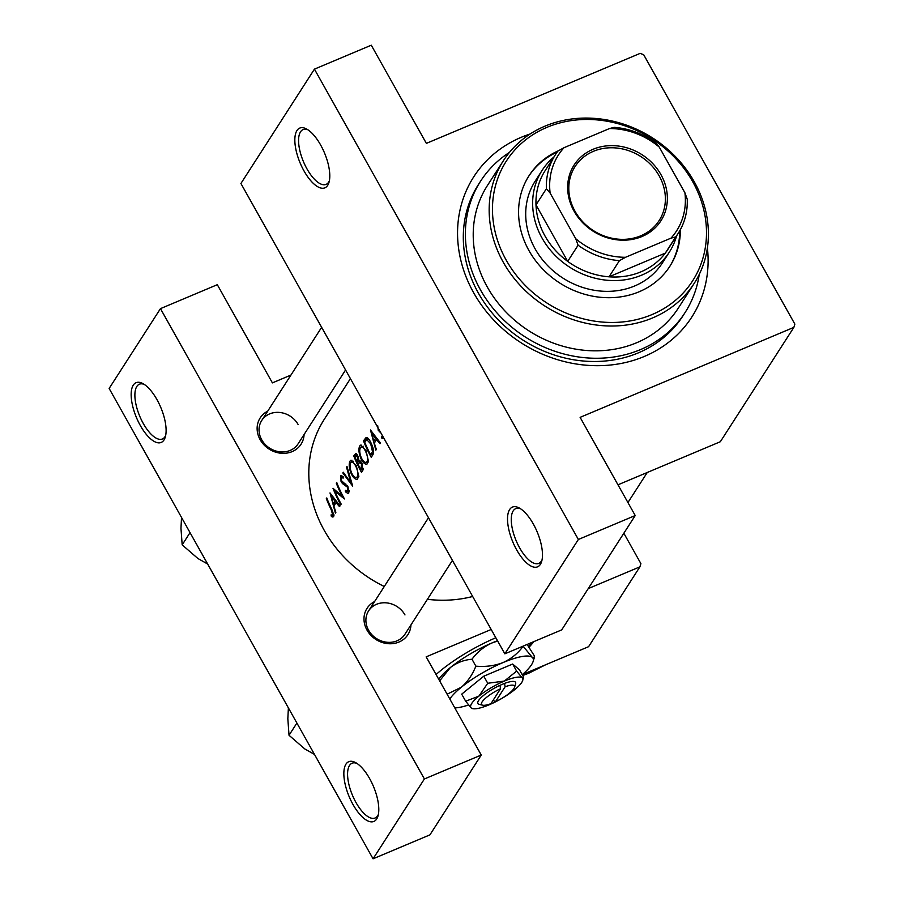 <?xml version="1.0" encoding="UTF-8"?>
<svg xmlns="http://www.w3.org/2000/svg" width="904" height="904" viewBox="0 0 904 904"><rect width="100%" height="100%" fill="white"/><g stroke="black" fill="none" stroke-linecap="round" stroke-linejoin="round"><path stroke-width="1.36" d="M140.312 425.501A32.408 13.176 67.2 0 1 131.204 392.788A32.408 13.176 67.2 0 1 142.775 383.533A32.408 13.176 67.2 0 1 156.957 399.602A32.408 13.176 67.2 0 1 165.296 437.027A32.408 13.176 67.2 0 1 140.312 425.501M144.211 384.381A29.708 12.08 -112.8 0 0 139.374 384.211A29.708 12.08 -112.8 0 0 143.273 423.467A29.708 12.08 -112.8 0 0 162.437 438.971A29.708 12.08 -112.8 0 0 165.692 435.4M353.001 804.504A32.408 13.176 67.2 0 1 343.893 771.79A32.408 13.176 67.2 0 1 355.464 762.535A32.408 13.176 67.2 0 1 369.646 778.615A32.408 13.176 67.2 0 1 377.985 816.029A32.408 13.176 67.2 0 1 353.001 804.504M356.899 763.394A29.708 12.08 -112.8 0 0 352.063 763.225A29.708 12.08 -112.8 0 0 355.961 802.469A29.708 12.08 -112.8 0 0 375.126 817.984A29.708 12.08 -112.8 0 0 378.38 814.414M303.993 170.901A32.408 13.176 67.2 0 1 294.885 138.188A32.408 13.176 67.2 0 1 306.456 128.933A32.408 13.176 67.2 0 1 320.637 145.002A32.408 13.176 67.2 0 1 328.977 182.427A32.408 13.176 67.2 0 1 303.993 170.901M307.891 129.78A29.708 12.08 -112.8 0 0 303.055 129.611A29.708 12.08 -112.8 0 0 306.953 168.856A29.708 12.08 -112.8 0 0 326.118 184.371A29.708 12.08 -112.8 0 0 329.372 180.8M516.681 549.903A32.408 13.176 67.2 0 1 507.573 517.19A32.408 13.176 67.2 0 1 519.145 507.935A32.408 13.176 67.2 0 1 533.326 524.015A32.408 13.176 67.2 0 1 541.665 561.429A32.408 13.176 67.2 0 1 516.681 549.903M520.58 508.794A29.708 12.08 -112.8 0 0 515.743 508.624A29.708 12.08 -112.8 0 0 519.642 547.869A29.708 12.08 -112.8 0 0 538.807 563.384A29.708 12.08 -112.8 0 0 542.061 559.813M410.947 624.924A24.306 21.391 -147.3 0 1 392.991 643.603A24.306 21.391 -147.3 0 1 367.001 630.099A24.306 21.391 -147.3 0 1 374.595 601.567M404.969 614.912A21.606 19.018 32.7 0 0 386.799 602.9A21.606 19.018 32.7 0 0 368.606 610.878A21.606 19.018 32.7 0 0 368.583 630.224A21.606 19.018 32.7 0 0 386.754 642.236A21.606 19.018 32.7 0 0 404.947 634.246L452.429 560.401M304.083 434.508A24.306 21.391 -147.3 0 1 286.127 453.186A24.306 21.391 -147.3 0 1 260.149 439.683A24.306 21.391 -147.3 0 1 267.742 411.139M298.105 424.496A21.606 19.018 32.7 0 0 279.935 412.484A21.606 19.018 32.7 0 0 261.742 420.462A21.606 19.018 32.7 0 0 261.731 439.807A21.606 19.018 32.7 0 0 279.901 451.819A21.606 19.018 32.7 0 0 298.094 443.83L345.565 369.985M707.403 247.945A129.634 114.085 -147.3 0 1 621.059 363.464A129.634 114.085 -147.3 0 1 473.685 292.817A129.634 114.085 -147.3 0 1 530.139 133.984M509.415 152.414A121.531 106.954 32.7 0 0 480.612 181.139L478.532 184.371A121.531 106.954 32.7 0 0 478.431 293.178A121.531 106.954 32.7 0 0 580.65 360.741A121.531 106.954 32.7 0 0 682.983 315.812L685.062 312.581A121.531 106.954 32.7 0 0 699.233 274.443M529.134 647.094A64.817 15.899 150.7 0 0 533.699 641.682M528.524 646.292A64.817 15.899 150.7 0 0 531.925 642.428M383.251 438.643L381.872 438.225L381.567 436.677L383.104 436.869M380.46 442.994L379.985 443.728L376.516 439.672L374.312 443.096L376.324 449.412L375.849 450.158L370.459 429.976L380.46 442.994M366.256 437.513C367.815 437.57 369.453 439.468 371.148 443.209C373.68 448.621 374.211 452.542 372.753 454.983L371.239 457.322A124.232 109.327 32.7 0 1 363.487 440.824L366.052 437.581M366.877 464.114L368.516 461.56L366.063 450.746L360.639 445.118L359.747 445.954C358.334 448.938 358.752 453.209 361.001 458.757C362.979 462.633 364.933 464.419 366.877 464.114L367.013 464.068M362.843 470.385L361.532 472.419A124.232 109.327 32.7 0 1 353.78 455.932L355.577 453.616L357.961 456.237L358.978 460.656L361.95 463.39L362.843 470.385M357.17 479.222L358.809 476.657L356.357 465.842L350.933 460.226L350.04 461.063C348.616 464.046 349.034 468.317 351.283 473.865C353.272 477.73 355.227 479.515 357.17 479.222L357.306 479.165M352.696 486.171L342.831 472.973L343.294 472.238L350.82 482.815L346.537 467.21L347 466.487L352.696 486.171M341.305 477.425L343.136 478.114L343.102 476.464L340.684 475.606L341.057 481.414L342.435 483.538L347.385 487.143L347.882 491.358L345.396 490.318L345.407 491.787L347.972 493.516L349.17 491.663L347.837 486.488L341.463 480.668L341.305 477.425L343.102 476.532M347.972 493.516L348.797 492.996M344.481 498.951L334.887 491.222A124.232 109.327 -147.3 0 0 341.181 504.082L340.74 504.76A124.232 109.327 32.7 0 1 332.988 488.262L342.187 496.206A124.232 109.327 32.7 0 1 336.288 483.131L336.729 482.453A124.232 109.327 -147.3 0 0 344.481 498.951M339.994 505.924L339.52 506.658L336.051 502.601L333.858 506.025L335.87 512.342L335.395 513.088L330.005 492.917L339.994 505.924M333.621 516.613L333.938 515.348L331.734 509.201A124.232 109.327 -147.3 0 1 326.773 497.946L326.333 498.624A124.232 109.327 32.7 0 0 331.214 509.709L332.728 514.93L331.011 514.952L331.418 516.591L333.621 516.613L332.83 517.077M350.424 378.64L324.366 419.173A124.232 109.327 32.7 0 0 324.265 530.399A124.232 109.327 32.7 0 0 384.279 586.493M427.411 599.307A124.232 109.327 32.7 0 0 472.679 596.482M333.87 514.455L332.288 515.201M349.147 490.827L347.599 491.618L349.159 490.962M377.725 425.75L378.245 430.338L380.686 432.62M379.284 430.507L378.652 429.603M290.93 375.07L272.398 382.878L217.31 284.692L160.46 308.637L109.135 388.46L373.069 858.8L424.394 778.965L160.46 308.637M504.85 653.829L578.368 539.473L314.434 69.133L240.916 183.489L504.85 653.829L561.7 629.885L635.218 515.54L580.119 417.354L793.87 327.361L720.352 441.717L617.974 484.815M588.233 588.606L639.896 566.853L588.583 646.688L522.444 674.531M491.188 629.478L426.157 656.858L481.244 755.032L424.394 778.965M495.833 637.749A64.817 15.899 150.7 0 0 436.078 674.542M639.896 566.853L640.891 563.621L623.839 533.224M481.244 755.032L429.92 834.867L373.069 858.8M793.87 327.361L794.865 324.118L643.671 54.703L640.122 53.381L426.372 143.374L371.273 45.2L314.434 69.133M635.218 515.54L578.368 539.473M383.477 437.547L381.872 438.225M380.132 431.581L379.273 431.942M378.9 430.055L378.245 430.338M377.318 439.333L376.516 439.672M371.747 433.332L375.454 438.35L373.725 441.05L371.747 433.332L372.504 433.016M376.245 438.011L375.454 438.35M376.335 439.943L373.725 441.05M373.273 453.944L370.776 454.994A124.232 109.327 -147.3 0 1 364.606 441.886L368.459 438.745L363.487 440.824M366.64 439.513L370.708 443.887L372.493 451.559L370.776 454.994M371.329 443.627L370.708 443.887M373.601 451.096L372.493 451.559M361.634 458.497L361.001 458.757M361.702 445.13L359.747 445.954M360.447 447.661C361.826 446.045 363.544 447.299 365.623 451.424C367.612 455.91 368.075 459.311 367.001 461.616C365.51 463.3 363.645 462.113 361.43 458.079C359.6 453.559 359.272 450.079 360.447 447.661L363.171 446.18M366.256 451.152L365.623 451.424M368.583 460.961L366.244 462.306L368.549 461.334M357.057 454.554L353.78 455.932M355.487 456.068L357.543 456.949L357.204 462.351A124.232 109.327 -147.3 0 1 354.899 456.995L356.086 455.48M358.142 456.689L357.543 456.949M360.007 460.837L357.487 461.899M360.289 461.051L357.204 462.351M359.272 462.385L361.51 464.068L361.058 470.103A124.232 109.327 -147.3 0 1 357.984 464.046L360.899 461.695L359.374 462.339M362.142 463.797L361.51 464.068M363.34 468.441L361.679 469.131M363.284 469.165L361.058 470.103M351.927 473.594L351.283 473.865M351.995 460.238L350.04 461.063M350.729 462.769C352.108 461.142 353.837 462.396 355.916 466.52C357.905 471.018 358.368 474.419 357.295 476.724C355.792 478.397 353.939 477.222 351.724 473.176C349.893 468.656 349.565 465.187 350.729 462.769L353.453 461.277M356.538 466.261L355.916 466.52M358.877 476.058L356.538 477.414L358.843 476.442M343.554 472.656L342.831 472.973M351.441 482.544L350.82 482.815M347.102 466.961L346.537 467.21M346.503 491.324L345.407 491.787M348.029 486.872L347.385 487.143M347.226 485.471L346.401 485.81M343.949 482.905L342.435 483.538M341.701 481.154L341.057 481.414M342.842 495.934L342.187 496.206M336.887 482.883L336.288 483.131M335.859 490.804L334.887 491.222M336.853 502.262L336.051 502.601M331.293 496.262L335 501.279L333.26 503.98L331.293 496.262L332.05 495.946M335.791 500.952L335 501.279M335.881 502.873L333.26 503.98M326.932 498.375L326.333 498.624M333.938 515.529L331.418 516.591M558.48 150.742A83.722 73.676 32.7 0 0 529.055 175.692A83.722 73.676 32.7 0 0 542.219 268.533A83.722 73.676 32.7 0 0 639.196 291.743A83.722 73.676 32.7 0 0 669.898 266.239A83.722 73.676 32.7 0 0 680.396 229.627M557.158 152.098A83.722 73.676 32.7 0 0 528.716 176.235M652.01 314.581A110.729 97.44 32.7 0 0 692.713 181.715A110.729 97.44 32.7 0 0 546.943 127.351A110.729 97.44 32.7 0 0 506.251 260.216A110.729 97.44 32.7 0 0 652.01 314.581M544.976 126.153A113.429 99.824 -147.3 0 1 676.373 157.601A113.429 99.824 -147.3 0 1 694.193 283.381A113.429 99.824 -147.3 0 1 652.598 317.937A113.429 99.824 -147.3 0 1 521.201 286.489A113.429 99.824 -147.3 0 1 503.381 160.709A113.429 99.824 -147.3 0 1 544.976 126.153M503.381 160.709L487.425 185.523A113.429 99.824 32.7 0 0 505.257 311.304A113.429 99.824 32.7 0 0 636.642 342.752A113.429 99.824 32.7 0 0 678.249 308.196L694.193 283.381M480.612 181.139A121.531 106.954 32.7 0 0 499.709 315.903A121.531 106.954 32.7 0 0 640.495 349.599A121.531 106.954 32.7 0 0 685.062 312.581M676.587 235.865A75.62 66.546 -147.3 0 1 669.333 252.148L662.395 262.94A75.62 66.546 -147.3 0 1 634.664 285.969A75.62 66.546 -147.3 0 1 547.067 265.008A75.62 66.546 -147.3 0 1 535.179 181.15L542.117 170.359A75.62 66.546 -147.3 0 1 553.915 157.002M669.548 266.782A83.722 73.676 32.7 0 0 679.695 230.882M528.829 673.186L522.681 675.548L545.711 664.734L528.829 673.186M296.896 723.053L289.031 735.28L287.834 718.77L288.387 707.889M314.513 754.444L304.738 748.907L289.031 735.28M190.043 532.637L182.179 544.863L180.969 528.354L181.523 517.472M207.66 564.028L197.886 558.491L182.179 544.863M574.085 211.208A51.584 45.392 -147.3 0 1 593.035 149.307A51.584 45.392 -147.3 0 1 660.948 174.63A51.584 45.392 -147.3 0 1 641.987 236.52A51.584 45.392 -147.3 0 1 574.085 211.208M659.163 175.851A49.957 43.968 32.7 0 0 617.138 148.075A49.957 43.968 32.7 0 0 575.068 166.551A49.957 43.968 32.7 0 0 575.023 211.276A49.957 43.968 32.7 0 0 617.059 239.052A49.957 43.968 32.7 0 0 659.118 220.587A49.957 43.968 32.7 0 0 659.163 175.851M550.129 193.06L546.4 188.733A72.919 64.173 -147.3 0 1 555.485 154.561L545.078 170.743A72.919 64.173 32.7 0 0 535.993 204.914A72.919 64.173 32.7 0 0 545.022 236.023A72.919 64.173 32.7 0 0 567.689 261.392A72.919 64.173 32.7 0 0 609.036 276.816A72.919 64.173 32.7 0 0 665.287 253.131A72.919 64.173 32.7 0 0 667.751 249.606L678.158 233.424A72.919 64.173 -147.3 0 1 675.695 236.95L671.005 238.136A70.218 61.788 32.7 0 0 684.904 192.767L659.276 147.103A70.218 61.788 32.7 0 0 609.499 128.549L564.028 147.691A70.218 61.788 32.7 0 0 550.129 193.06L575.746 238.724A70.218 61.788 32.7 0 0 625.523 257.29L671.005 238.136M669.333 252.148A75.62 66.546 -147.3 0 1 605.657 280.104A75.62 66.546 -147.3 0 1 542.05 238.068A75.62 66.546 -147.3 0 1 542.117 170.359M546.4 188.733L535.993 204.914L567.689 261.392L578.097 245.21L575.746 238.724M625.523 257.29L619.443 260.635L609.036 276.816L665.287 253.131L675.695 236.95M609.499 128.549L614.2 127.351A72.919 64.173 -147.3 0 1 655.547 142.775L659.276 147.103M684.904 192.767L687.243 199.253A72.919 64.173 -147.3 0 1 678.158 233.424M555.485 154.561A72.919 64.173 -147.3 0 1 557.938 151.047L564.028 147.691M619.443 260.635A72.919 64.173 -147.3 0 1 578.097 245.21M492.68 700.939L493.505 700.543L495.482 701.741L505.099 686.791L504.556 683.356L499.968 685.334A21.606 5.3 150.7 0 0 481.877 696.871A21.606 5.3 150.7 0 0 479.165 704.34L482.646 705.199A18.905 4.633 150.7 0 0 490.94 703.662L500.545 688.712A18.905 4.633 150.7 0 0 484.928 698.747A18.905 4.633 150.7 0 0 482.646 705.199M495.482 701.741A18.905 4.633 150.7 0 0 514.534 687.3A18.905 4.633 150.7 0 0 505.099 686.791M514.534 687.3L515.619 683.887A21.606 5.3 150.7 0 0 504.511 683.424M487.742 683.266L478.883 696.125L465.673 701.221L461.707 694.148L483.776 676.192L487.742 683.266L504.364 681.074A29.708 7.288 150.7 0 0 478.883 696.125A29.708 7.288 150.7 0 0 471.255 708.001L472.577 708.612A29.708 7.288 150.7 0 0 489.109 704.815A29.708 7.288 150.7 0 0 514.579 689.752A29.708 7.288 150.7 0 0 522.704 680.486A29.708 7.288 150.7 0 0 522.207 677.887L516.625 671.107L512.658 664.033L483.776 676.192M465.673 701.221L471.255 708.001A29.708 7.288 150.7 0 0 472.577 708.612M522.704 680.486L523.439 676.893L519.472 669.819L512.658 664.033M523.45 678.113L522.207 677.887A29.708 7.288 150.7 0 0 504.364 681.074L516.625 671.107M522.218 674.734A48.613 11.921 150.7 0 0 533.077 661.604A48.613 11.921 150.7 0 0 532.275 657.355A48.613 11.921 150.7 0 0 503.065 662.564A48.613 11.921 150.7 0 0 461.379 687.198A48.613 11.921 150.7 0 0 449.796 698.995M454.814 707.934A48.613 11.921 150.7 0 0 468.554 704.996M439.638 680.881L450.361 667.559C456.836 662.643 464.046 659.875 471.99 659.242C477.165 652.123 483.855 646.688 492.047 642.925L497.663 641.015M527.122 644.45L534.275 655.728L534.298 657.716L532.275 657.355L523.133 646.258C517.947 653.366 511.268 658.801 503.065 662.564C494.578 665.83 485.504 667.028 475.866 666.158C472.476 674.7 467.65 681.718 461.379 687.198L447.107 694.204M475.866 666.158L471.99 659.242M497.516 640.755A48.613 11.921 150.7 0 0 492.047 642.925A48.613 11.921 150.7 0 0 450.361 667.559A48.613 11.921 150.7 0 0 438.779 679.356M499.968 685.334L500.545 688.712M367.645 437.965L364.47 439.299M373.499 453.22L371.329 454.136M356.334 453.774L354.73 454.452M345.791 483.911L344.254 484.555M331.858 509.449L331.214 509.709M356.097 455.48L357.329 454.961M332.469 515.156L333.881 514.557M627.93 502.545L647.253 472.498L627.93 502.545M428.485 517.743L368.606 610.878M261.742 420.462L321.632 327.327M533.077 661.604L534.298 657.716"/></g></svg>
